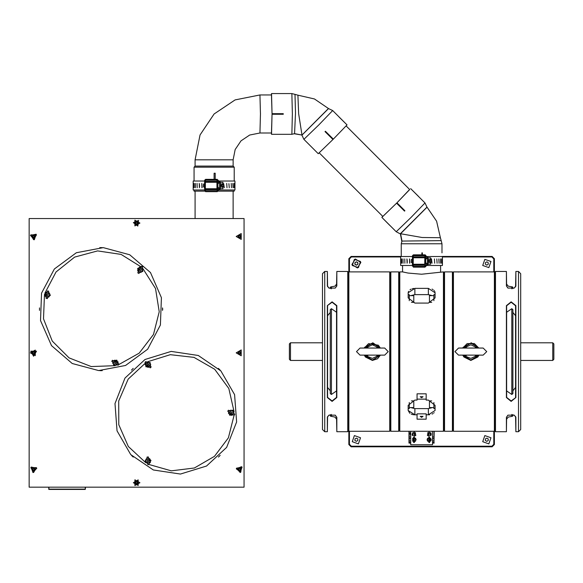 <?xml version="1.0" encoding="UTF-8"?>
<svg xmlns="http://www.w3.org/2000/svg" width="583" height="583" viewBox="0 0 583 583"><rect width="100%" height="100%" fill="white"/><g stroke="black" fill="none" stroke-linecap="round" stroke-linejoin="round"><path stroke-width="0.87" d="M452.408 431.289L452.408 271.918L444.53 271.918L444.53 431.289L452.408 431.289L452.947 430.75L452.947 272.429L452.408 271.918M444.53 271.918L443.991 272.458L443.452 271.918L443.452 431.289L443.991 430.75L443.991 272.458L443.991 430.75L444.53 431.289M390.807 271.918L390.807 431.289L398.685 431.289L398.685 271.918L390.807 271.918L390.275 272.458L390.275 430.779L390.807 431.289M402.583 265.469L402.583 271.926L399.763 271.918L399.224 272.458L399.224 430.75L399.224 272.458L398.685 271.918M494.391 431.289L494.391 271.918L453.457 271.918L453.457 431.289L494.391 431.289M386.974 431.274L389.765 431.289L389.765 271.918L348.823 271.918L348.823 431.289L384.933 431.26M290.487 360.411L289.365 359.296L289.365 343.912L290.487 342.789L290.487 360.411L322.494 360.411M552.728 342.789L553.85 343.912L553.85 359.296L552.728 360.411L552.728 342.789L520.721 342.789M426.173 400.12L428.323 400.12L426.173 400.12L426.173 393.831L417.042 393.831L417.042 400.12L414.892 400.12L417.042 400.12M428.323 400.12L435.042 405.294L435.042 410.483L428.323 414.812L429.642 414.732M410.775 407.583L414.892 408.581L414.892 414.812L408.18 410.483L408.18 405.294L414.892 400.12M426.173 419.177L426.173 413.85L417.042 413.85L417.042 419.177L426.173 419.177M399.763 271.918L399.763 431.289L399.224 430.75L398.685 431.289M432.44 295.625L428.323 294.626L428.323 288.396L435.042 292.724L435.042 297.913L435.042 294.619L433.927 294.619L433.927 300.711M435.042 297.913L428.323 303.08L414.892 303.08L408.18 297.913L408.18 292.724L414.892 288.396L428.323 288.396L428.323 294.626L414.892 294.626L414.892 288.396L428.323 288.396M433.927 408.588L435.042 408.588L433.927 408.588L433.927 402.496M409.288 402.496L409.288 408.588L408.18 408.588M433.927 407.583L429.452 407.583L429.452 400.871L431.741 400.871M411.474 400.871L413.762 400.871L413.762 407.583L409.288 407.583M428.862 441.222L428.862 439.444L428.862 442.504L429.642 442.504L429.642 439.444L428.862 439.444L428.862 438.314L428.884 438.89L429.642 438.89L429.642 438.314L428.862 438.314L428.862 436.951L429.642 436.951L429.642 441.134L428.862 441.222M413.58 438.234L413.58 441.134L414.353 441.134L414.353 442.504L413.58 442.417L413.58 436.951L414.353 436.951L414.353 441.134L414.353 438.234L413.58 438.234M431.741 302.337L429.452 302.337L429.452 295.625L433.927 295.625M409.288 295.625L413.762 295.625L413.762 302.337L411.474 302.337M409.288 294.619L408.18 294.619L409.288 294.619L409.288 300.711M85.526 487.162L85.264 489.399L48.914 489.399L48.644 487.162M145.05 359.471L124.988 378.09L114.982 403.574L117.03 430.873L130.716 454.58L153.336 470L180.402 474.081L206.564 466.014L226.627 447.394L236.632 421.91L234.585 394.611L220.899 370.905L198.278 355.484L171.213 351.403L145.05 359.471M41.575 293.198L40.555 320.548L51.501 345.639L72.248 363.5L98.695 370.584L125.585 365.49L147.616 349.239L160.405 325.037L161.433 297.68L150.48 272.589L129.732 254.735L103.293 247.651L76.395 252.738L54.372 268.996L41.575 293.198M148.352 457.087L149.124 464.36M147.164 457.393L147.9 464.308M233.943 415.052L227.793 411.168L228.93 411.919L228.725 413.449L231.75 415.366L228.725 413.449M150.101 367.56L145.036 362.342L145.961 363.333L145.4 364.776L147.9 367.348L145.4 364.776M146.632 362.444L148.235 362.036L150.727 364.608L150.166 366.051L151.092 367.042L146.027 361.824M112.606 360.505L118.91 364.142L117.744 363.442L117.89 361.897L114.785 360.112L113.357 360.935M111.819 361.285L118.371 365.075L111.768 361.365L112.351 360.36M46.144 298.256L47.42 291.034M47.325 298.277L48.535 291.427M138.018 272.625L141.654 266.329L140.955 267.495L139.417 267.349L137.624 270.446L139.417 267.349M138.987 273.391L142.646 267.058M118.968 218.559L154.218 218.559M412.4 263.764L412.458 266.242L424.825 266.242L424.825 265.119L413.26 265.119L413.354 267.138L424.927 267.138L424.825 266.242M412.465 266.242L412.458 265.119L413.26 265.119M412.37 258.284L412.458 256.87L425.816 256.87L425.816 255.748L425.116 254.851L426.013 255.748L426.013 259.165M428.352 264.15L426.013 265.469L442.424 265.469L442.424 256.52L426.013 256.52L428.352 257.839M400.667 258.925L400.674 263.232L400.667 256.52L412.465 256.52M412.662 256.52L413.26 256.52M400.667 262.037L400.667 265.469L412.458 265.469M424.825 265.433L425.816 265.469L424.825 265.469M412.385 263.742L412.385 258.247L412.319 263.385L413.187 264.252L424.752 264.252L424.825 255.748L426.013 255.748M217.022 181.058L218.02 181.022L217.022 181.022M220.593 188.652L218.239 189.971L234.942 189.971L234.942 181.022L218.239 181.022L220.593 182.341M193.184 183.419L193.177 181.022L204.691 181.022M204.91 181.022L205.471 181.022M193.177 183.885L193.177 189.971L204.684 189.971M204.691 190.743L204.691 189.621L204.684 190.743L205.58 191.639L217.35 191.639L217.022 189.621L218.02 189.621L217.86 187.886L216.942 188.754L216.942 182.239L205.391 182.239L205.391 188.754L216.942 188.754L217.022 189.621L205.471 189.621L205.471 190.743L218.239 190.743L218.239 187.369M204.684 180.249L205.471 180.249L205.58 179.353L204.684 180.249L204.684 181.371L218.02 181.371L217.35 179.353M218.02 181.371L217.86 183.106L216.942 182.239L217.022 180.249L218.239 180.249L218.239 183.623M217.925 191.144L234.206 191.144L234.206 189.971M194.044 189.971L194.044 191.144L204.786 191.144M194.073 181.022L194.073 173.238L194.044 181.022M215.2 179.353L215.2 173.238L214.085 173.238L214.085 179.353M194.073 173.238L194.044 167.153L234.206 167.153L234.206 181.022M233.149 159.808L235.197 149.547L241.005 140.846L249.699 135.037L259.952 132.997L260.441 113.969L259.952 94.942L235.131 99.882L214.092 113.94L200.035 134.986L195.101 159.808L233.149 159.808L233.149 166.097L195.101 166.097L194.044 167.153M421.866 254.851L421.866 252.905L422.405 252.905L422.405 254.851M401.242 252.905L401.242 256.52L401.242 252.905M335.152 288.111L336.551 286.18L336.821 271.467L336.821 285.962L335.24 288.06L328.907 288.06L327.333 285.962L327.333 271.467L327.595 286.18L329.001 288.111M327.595 305.791L327.595 397.409L332.077 400.995L336.551 397.409L336.551 305.791L332.07 302.205L327.333 305.638L332.07 301.819L336.821 305.638L336.821 397.562L332.077 401.381L327.333 397.562L327.333 305.638M347.76 271.467L348.299 272.006L348.299 431.201L347.76 431.733L347.76 271.467L336.821 271.467M322.494 429.496L322.494 273.711L324.731 271.467L324.731 431.733L322.494 429.496M328.907 415.147L327.595 417.02L327.333 431.733L327.333 417.246L328.907 415.147L335.24 415.147L336.821 417.246L336.821 431.733L347.76 431.733M336.821 431.733L336.551 417.02L335.152 415.096M508.07 415.096L506.663 417.02L506.394 431.733L506.394 417.246L507.975 415.147L514.308 415.147L515.889 417.246L515.889 431.733L515.62 417.02L514.213 415.096M515.62 397.409L515.62 305.791L511.138 302.205L506.663 305.791L506.663 397.409L511.145 400.995L515.889 397.562L511.145 401.381L506.394 397.562L506.394 305.638L511.138 301.819L515.889 305.638L515.889 397.562M495.455 431.733L494.916 431.201L494.916 272.006L495.455 271.467L495.455 431.733L506.394 431.733M520.721 273.711L520.721 429.496L518.484 431.733L518.484 271.467L520.721 273.711M514.308 288.053L515.62 286.18L515.889 271.467L515.889 285.962L514.308 288.06L507.975 288.06L506.394 285.962L506.394 271.467L495.455 271.467M506.394 271.467L506.663 286.18L508.07 288.111M204.684 190.743L205.471 190.743L205.58 191.639L204.684 190.743M204.589 188.236L204.684 189.621L205.471 189.621L204.473 187.872L204.29 185.511L205.471 180.249L217.022 180.249L217.131 179.353L205.58 179.353L204.691 180.249M441.98 252.905L441.98 243.789L401.242 243.789L401.242 256.52M330.284 414.615L330.51 416.204L334.934 417.034L336.551 419.082M331.406 288.782L331.406 286.778L334.934 286.173L336.551 284.125M512.931 288.592L512.705 286.996L508.289 286.173L506.663 284.125M511.816 414.426L511.816 416.422L508.289 417.034L506.663 419.082M145.582 362.903L128.187 379.132L118.728 400.951L118.764 424.737L128.311 446.527L145.765 462.691M149.015 464.505L171.344 470.86L194.379 467.989L214.471 456.358L228.427 437.811L234.038 415.285M234.082 411.7L228.798 388.467L214.653 369.287L194.015 357.372L170.338 354.712L147.572 361.751M44.432 295.042L43.521 318.85L52.222 341.033L69.071 357.882L91.254 366.583L115.07 365.679M118.648 364.666L139.155 353.174L153.453 334.511L159.217 311.723L155.515 288.505L142.937 268.646M141.275 266.992L121.096 254.407L97.58 250.93L74.624 257.132L56.055 271.991L44.971 293.023M482.695 441.725L488.816 443.852L490.944 437.731L484.823 435.603L482.695 441.725M352.27 441.725L358.392 443.852L360.52 437.731L354.398 435.603L352.27 441.725M352.27 265.476L358.392 267.604L360.52 261.483L354.398 259.355L352.27 265.476M482.695 265.476L488.816 267.604L490.944 261.483L484.823 259.355L482.695 265.476M401.789 241.122L400.368 233.696L426.967 207.118L425.029 202.957L410.884 217.619L396.214 231.757L399.61 233.586L422.128 237.492L440.376 237.682L441.171 240.597L402 241.092L401.242 243.789M357.43 267.947L360.862 262.445L355.368 259.012L351.935 264.507L357.43 267.947M271.481 132.997L272.057 114.239L271.54 134.338L291.843 134.338L292.36 113.831L291.835 93.601L271.54 93.601L272.057 113.7L271.481 94.942M364.273 355.127L372.362 358.421L377.667 355.885L376.21 355.127M360.024 355.127L384.7 355.127L388.227 351.6L384.7 348.08L360.024 348.08L356.505 351.6L360.024 355.127M380.459 348.08L372.821 342.804L364.696 347.257L364.288 348.073L368.616 343.627L378.396 345.18L380.305 348.08M462.764 355.127L470.853 358.421L476.158 355.885L474.7 355.127M458.515 355.127L483.19 355.127L486.718 351.6L483.19 348.08L458.515 348.08L454.988 351.6L458.515 355.127M478.942 348.08L471.312 342.804L463.186 347.257L462.778 348.073L467.1 343.627L474.351 343.518L478.789 348.08M331.406 286.778L330.372 287.164L330.284 288.592M511.816 416.422L512.843 416.043L512.931 414.615M402.54 271.918L408.129 273.07L421.611 274.236L443.452 271.918M429.132 432.083L427.317 435.224L430.939 435.224L429.132 432.083M414.09 432.083L412.276 435.224L415.898 435.224L414.09 432.083M137.107 224.28L137.406 221.97L135.256 222.866L137.107 224.28M137.836 226.022L138.55 220.469L133.383 222.626L137.836 226.022L138.55 220.469L133.383 222.626L137.836 226.022M33.625 239.7L36.423 234.854L30.826 234.854L33.625 239.7L36.423 234.854L30.826 234.854L33.625 239.7M240.801 472.237L241.515 466.684L236.348 468.841L240.801 472.237L241.515 466.684L236.348 468.841L240.801 472.237M33.625 472.485L36.423 467.639L30.826 467.639L33.625 472.485L36.423 467.639L30.826 467.639L33.625 472.485M30.396 352.861L35.242 355.659L35.242 350.062L30.396 352.861L35.242 355.659L35.242 350.062L30.396 352.861M135.249 482.688L137.26 483.846L137.26 481.522L135.249 482.688M133.361 482.688L138.207 485.486L138.207 479.889L133.361 482.688L138.207 485.486L138.207 479.889L133.361 482.688M238.214 352.861L240.225 354.027L240.225 351.702L238.214 352.861M236.319 352.861L241.173 355.659L241.173 350.062L236.319 352.861L241.173 355.659L241.173 350.062L236.319 352.861M236.319 236.465L241.173 239.27L241.173 233.666L236.319 236.465L241.173 239.27L241.173 233.666L236.319 236.465M139.949 223.041L134.913 225.949L134.913 220.134L139.949 223.041M33.625 356.22L30.717 351.185L36.532 351.185L33.625 356.22L30.717 351.185L36.532 351.185L33.625 356.22M242.069 467.034L240.225 472.543L236.37 468.193L242.069 467.034M31.11 467.034L36.809 468.193L32.954 472.543L31.11 467.034L36.809 468.193L32.954 472.543L31.11 467.034M36.139 234.242L34.295 239.759L30.44 235.401L36.139 234.242M139.949 482.688L134.913 485.595L134.913 479.78L139.949 482.688L134.913 485.595L134.913 479.78L139.949 482.688M236.195 352.861L241.231 349.953L241.231 355.768L236.195 352.861M236.195 236.465L241.231 233.557L241.231 239.373L236.195 236.465M291.835 134.338L294.583 133.645L295.486 113.058L295.027 94.402L291.835 93.601M294.583 133.645L301.987 135.037L328.426 108.54L314.441 98.993L297.942 95.204L298.605 113.656L301.987 135.037L294.502 133.784M33.625 237.813L34.791 235.794L32.466 235.794L33.625 237.813M240.072 470.496L240.371 468.185L238.221 469.082L240.072 470.496M33.625 470.598L34.791 468.586L32.466 468.586L33.625 470.598M32.284 352.861L34.295 354.027L34.295 351.702L32.284 352.861M238.214 236.465L240.225 237.631L240.225 235.306L238.214 236.465M402 241.092L400.601 233.688L427.04 207.191L436.587 221.176L440.376 237.682M380.444 355.127L377.544 358.734L372.362 360.411L380.305 355.127M364.273 348.08L372.362 343.183L379.693 347.453L377.667 347.315L372.362 344.786L367.064 347.315L368.522 348.08M478.927 355.127L477.812 357L470.853 360.411L478.789 355.127M458.515 348.08L462.989 348.007L470.853 343.183L478.177 347.453L476.158 347.315L470.853 344.786L465.547 347.315L467.005 348.08M303.852 139.359L318.223 153.723L332.944 139.512L325.037 131.598L325.416 131.219L333.33 139.133L347.016 124.922L332.66 110.559L318.777 124.959L303.852 139.359L301.907 135.198M332.66 110.559L328.506 108.62L301.899 135.198M428.862 437.651L427.033 439.728L428.862 441.805M414.353 441.805L416.182 439.728L414.353 437.651M149.051 463.609L151.026 460.475L148.432 457.837L151.026 460.475L149.051 463.609M145.633 362.961L145.925 366.765L149.722 367.173L145.925 366.765L145.633 362.961M428.221 264.15L427.66 260.995L428.221 257.839M220.432 188.652L219.806 185.496L220.432 182.341M409.696 189.519L396.979 202.804L404.886 210.718L404.507 211.097L404.886 210.718M409.623 189.446L396.979 202.804M378.024 355.127L377.667 355.885L379.693 355.754L372.362 360.024L364.703 355.331M476.515 355.127L476.158 355.885L478.177 355.754L470.853 360.024L463.194 355.331M372.362 360.418L365.403 357L364.288 355.127L372.362 360.411M470.853 360.418L463.886 357L462.778 355.127L470.853 360.411M459.091 271.94L458.697 271.948M458.282 271.948L457.852 271.948M456.139 271.933L455.629 271.918M384.124 431.267L384.489 431.26M387.586 431.289L385.348 431.252M348.823 360.411L348.299 360.411M552.728 360.411L520.721 360.411M494.916 360.411L494.391 360.411M421.611 397.701L423.032 396.695L420.183 396.695L421.611 397.701M417.042 399.158L426.173 399.158L417.042 399.158M413.587 414.732L414.892 414.812L414.892 408.581L428.323 408.581L428.323 414.812L426.173 414.812L428.323 414.812L428.323 408.581L432.44 407.583M421.611 417.326L423.032 416.32L420.183 416.32L421.611 417.326M428.323 294.626L414.892 294.626L410.775 295.625M413.573 288.476L412.319 288.709M411.168 289.095L409.987 289.722M408.508 291.347L408.18 292.724M435.042 292.717L434.75 291.427M434.255 290.64L433.912 290.268M433.052 289.605L432.061 289.095M411.161 414.112L412.939 414.63M432.061 414.112L433.074 413.58M433.912 412.939L434.167 412.662M417.042 414.812L414.892 414.812L417.042 414.812L417.042 413.85L426.173 413.85L426.173 414.812M409.011 431.289L409.011 443.065L410.687 443.065M409.215 442.504L409.011 443.065M409.215 431.289L409.215 436.951M409.215 438.489L409.215 440.959M415.453 441.309L415.453 438.139L415.453 441.309M415.453 435.763L415.453 432.586L415.453 435.763M430.793 432.907L430.881 435.326M432.535 435.297L432.535 432.877M432.535 442.861L434 442.861L434 431.289M434 442.861L434.204 431.289M432.535 443.065L434.204 443.065M428.884 432.098L428.884 436.252M427.762 441.309L427.762 438.139M427.762 435.763L427.762 432.586M427.878 444.742L428.775 444.742M421.159 444.742L422.056 444.742M414.447 444.742L415.344 444.742M414.331 441.134L414.331 438.314L414.331 441.134M414.331 436.252L414.331 432.098L414.331 436.252M409.215 442.861L410.687 442.861M415.745 438.445L415.745 439.232M427.31 438.693L427.303 440.741L427.31 438.693M410.687 432.346L409.885 433.074L410.687 435.829M412.633 435.683L412.742 432.571M412.429 433.599L412.086 434.78L412.429 433.599M410.687 433.548L410.687 434.597M430.473 432.571L430.582 435.683L430.473 432.571M432.535 435.829L432.535 432.346L432.535 435.829M430.662 434.036L431.099 434.882L430.662 434.036M410.687 437.986L410.687 441.469M412.691 441.287L412.691 438.168M410.687 439.203L410.687 440.252M430.531 438.168L430.531 441.287M432.535 441.469L432.535 437.986M431.107 439.043L431.107 440.413M432.564 439.218L432.564 440.238M429.642 441.754L429.642 437.695M410.687 431.289L410.687 444.742L432.535 444.742L432.535 431.289M413.58 437.695L413.58 441.754M434.022 436.951L432.535 436.951M432.535 442.504L434.022 442.504M434.022 440.959L433.176 440.959M433.176 438.489L434.022 438.489M410.038 440.959L409.2 440.959L409.2 442.504L410.687 442.504M410.687 436.951L409.2 436.951L409.2 438.489L410.038 438.489M376.21 348.08L377.667 347.315L378.024 348.08M368.522 355.127L367.064 355.885L366.707 355.127M364.426 355.127L364.834 355.448M364.703 347.876L367.064 347.315L366.707 348.08M364.426 348.08L364.834 347.752M474.7 348.08L476.158 347.315L476.515 348.08M467.005 355.127L465.547 355.885L465.19 355.127M462.909 355.127L463.317 355.448M463.194 347.876L465.547 347.315L465.19 348.08M462.909 348.08L463.317 347.752M488.284 439.014L486.936 438.103L485.471 438.81L485.355 440.435L486.703 441.353L488.168 440.639L488.284 439.014M357.86 439.014L356.519 438.103L355.047 438.81L354.93 440.435L356.279 441.353L357.743 440.639L357.86 439.014M354.93 264.186L356.279 265.105L357.743 264.391L357.86 262.773L356.519 261.854L355.047 262.561L354.93 264.186M486.703 265.105L488.168 264.391L488.284 262.773L486.936 261.854L485.471 262.561L485.355 264.186L486.703 265.105M244.029 487.162L244.029 218.559L29.15 218.559L29.15 487.162L244.029 487.162M48.914 489.399L48.644 489.13L48.914 489.399M233.149 191.144L233.149 218.559M148.286 456.97L149.088 464.483M148.344 457.021L149.131 464.418M147.805 463.449L146.297 462.778L145.918 459.222L147.251 458.253M147.929 464.6L149 464.491L147.929 464.622M148.978 462.975L150.21 462.363L149.831 458.806L148.578 458.493M147.076 457.415L147.805 464.301M147.054 457.21L147.827 464.505M147.003 457.225L147.776 464.505M146.996 457.167L147.783 464.564M147.047 457.152L147.834 464.571M147.04 457.101L147.842 464.622M147.135 457.101L148.199 456.985M147.842 463.769L145.101 461.109L147.222 457.932L145.101 461.109L147.842 463.769M228.368 410.257L227.793 411.168M227.815 411.183L228.39 410.272M234.147 415.293L227.764 411.248M234.111 415.264L227.8 411.277M234.038 415.22L227.858 411.314M233.885 415.125L228.026 411.423M231.75 415.366L233.215 414.593M234.781 414.207L228.47 410.221M234.818 414.236L228.427 410.192M234.767 414.302L234.191 415.213M229.738 410.957L230.832 410.119L233.856 412.035L233.579 413.296M233.484 414.761L229.695 415.264L228.521 411.627M229.199 410.614L232.887 410.221L234.104 413.719M145.036 362.342L145.808 361.591L145.05 362.356M150.246 367.844L144.985 362.415M150.21 367.807L145.014 362.451M147.9 367.348L149.496 366.94M151.099 366.845L146.005 361.591M151.143 366.889L145.961 361.547M151.077 367.028L150.305 367.771M146.406 362.211L150.203 362.619L150.494 366.423L150.203 362.619L146.406 362.211M112.395 360.279L118.939 364.054M112.432 360.301L118.896 364.032M118.371 365.075L118.91 364.142M118.888 364.127L118.349 365.06M112.468 360.258L118.917 363.981M112.526 360.294L118.859 363.952M112.49 360.33L118.845 364.003M112.665 360.432L118.662 363.901M111.863 361.416L118.181 365.126M111.841 361.467L118.232 365.162M117.037 364.404L115.915 365.308L112.818 363.522L113.044 362.247M113.08 360.775L116.84 360.126L118.16 363.712M117.562 364.71L113.86 365.293L112.512 361.795M46.123 298.372L47.434 290.924M48.382 292.272L49.65 293.336L49.03 296.864L47.471 297.425M48.586 291.114L47.529 290.924M47.522 290.946L48.586 291.136M46.079 298.299L47.376 290.975M46.093 298.241L47.361 291.034M45.146 296.179L45.773 292.651L45.146 296.179L46.268 296.82M47.179 292.375L45.773 292.651M47.412 298.277L48.615 291.456M47.376 298.474L48.651 291.252M47.434 298.474L48.702 291.274M47.42 298.54L48.717 291.209M47.369 298.54L48.666 291.194M47.361 298.591L48.673 291.143M47.274 298.562L46.217 298.379L47.267 298.583M46.276 297.519L44.461 294.24L47.289 291.777M48.44 291.959L50.335 295.275L47.42 297.738M49.03 296.864L49.65 293.336M141.654 266.329L142.587 266.868L141.647 266.351M137.792 272.844L141.574 266.293M137.814 272.8L141.545 266.336M137.777 272.764L141.494 266.322M137.807 272.713L141.465 266.373M137.85 272.742L141.516 266.395M137.952 272.567L141.414 266.569M137.624 270.446L138.455 271.875M139.497 272.276L138.936 273.369M138.951 273.449L142.675 266.999M138.9 273.427L142.631 266.963M138.878 273.471L142.66 266.919M137.865 272.902L138.805 273.42L137.872 272.88M141.946 268.26L142.828 269.317L141.035 272.421L139.76 272.188M138.295 272.152L137.646 268.391L141.224 267.072M142.267 267.706L142.806 271.372L139.366 272.735M136.094 221.846L135.307 222.874L135.81 224.069L137.092 224.229L137.872 223.202L137.092 224.229L135.81 224.069L135.307 222.874L136.094 221.846M34.747 237.113L34.747 235.824L33.625 235.175L32.51 235.824L32.51 237.113L33.625 237.762L34.747 237.113M239.059 468.062L238.272 469.089L238.768 470.284L240.05 470.445L240.837 469.417L240.334 468.229L239.059 468.062M32.51 468.608L32.51 469.905L33.625 470.547L34.747 469.905L34.747 468.608L33.625 467.967L32.51 468.608M131.962 455.877L132.669 456.591M132.669 368.893L131.962 369.607M219.653 369.607L218.946 368.893M218.946 456.591L219.653 455.877L218.946 456.591M162.54 309.114L162.497 308.611L162.54 309.114M101.493 247.607L100.487 247.607L101.493 247.607M39.484 308.611L39.484 309.617L39.484 308.611M100.487 370.62L101.493 370.62L100.487 370.62M34.273 353.983L34.922 352.861L34.273 351.746L32.983 351.746L32.335 352.861L32.983 353.983L34.273 353.983M135.941 481.565L135.3 482.688L135.941 481.565M135.941 483.803L137.238 483.803L135.941 483.803M238.265 352.861L238.906 353.983L238.265 352.861L238.906 351.746L238.265 352.861M240.203 353.983L240.845 352.861L240.203 353.983M240.203 237.587L240.845 236.465L240.203 235.35L238.906 235.35L238.265 236.465L238.906 237.587L240.203 237.587M133.194 457.101L131.445 455.352M131.445 370.132L133.194 368.383M218.414 368.383L220.17 370.132L218.414 368.383M220.17 455.352L218.414 457.101M162.715 309.114L162.489 310.353L162.489 307.875L162.715 309.114M99.751 247.622L102.229 247.622M39.498 310.353L39.498 307.875M102.229 370.613L99.751 370.613M424.752 264.252L425.67 263.385L425.67 258.604L424.752 257.737L413.187 257.737L412.4 258.225L412.465 255.748L413.354 254.851L424.927 254.851L424.825 255.748L413.26 255.748L413.187 264.252M412.465 255.748L412.662 256.87M412.662 264.084L412.662 265.119M425.67 263.385L426.013 266.242L424.927 267.138L425.816 266.242M426.013 262.824L426.013 266.242M428.046 264.529L427.463 264.5L427.463 257.482L425.714 259.508L425.736 262.488M427.463 257.482L428.046 257.46M427.747 262.569L428.046 264.15L430.713 264.15L430.422 262.569L427.747 262.569L428.046 257.839L430.713 257.839L430.422 260.433L430.975 260.433L430.713 258.531L430.458 260.433M429.234 261.556L429.234 260.433M430.422 260.433L428.636 260.433L428.636 261.556L430.458 261.556L430.713 263.458L431.012 261.556L430.924 262.569M430.975 260.433L430.713 257.839M430.458 261.556L431.012 261.556M430.422 261.556L430.422 262.569M430.422 259.42L427.747 259.42M401.782 263.232L401.716 258.918L401.782 263.232M404.857 263.232L404.74 258.918L404.857 263.232M409.652 263.232L409.492 258.918L409.652 263.232M407.065 263.232L406.927 258.918L407.065 263.232M403.086 263.232L402.991 258.918L403.086 263.232M400.973 263.232L400.936 258.918L400.973 263.232M400.922 261.956L400.966 259.253M442.293 263.232L442.271 258.918L442.293 263.232M441.666 263.232L441.615 258.918L441.666 263.232M409.579 259.165L409.849 262.969M407.138 259.712L407.306 262.416M413.26 255.748L413.354 254.851M412.662 255.748L413.332 254.88M412.159 262.488L411.314 262.488L411.314 259.501L412.159 259.501M429.256 261.556L429.234 261.06M434.707 263.217L434.408 258.918L434.707 263.217M432.01 263.217L431.522 258.932L432.01 263.217M437.075 263.217L436.82 258.918L437.075 263.217M440.624 263.217L440.464 258.918L440.624 263.217M439.065 263.217L438.853 258.918L439.065 263.217M193.184 187.719L193.184 185.554M194.205 187.733L194.146 183.419L194.205 187.733M197.2 187.733L197.09 183.419L197.2 187.733M201.929 187.733L201.776 183.419L201.929 187.733M199.371 187.733L199.233 183.419L199.371 187.733M195.465 187.733L195.378 183.419L195.465 187.733M193.439 187.733L193.41 183.419L193.432 187.733M220.243 189.03L219.645 188.994L219.645 181.991L220.243 181.962M223.202 184.935L222.903 183.033L222.611 184.935L223.238 184.935L222.903 182.341L220.243 182.341L219.908 183.922L220.243 188.652L222.903 188.652L223.238 186.057L222.611 186.057L222.903 187.959L223.202 186.057M222.611 184.935L220.797 184.935L220.797 186.057L222.575 186.057L222.903 188.652M222.575 187.07L219.908 187.07M221.46 186.057L221.46 184.935M222.903 182.341L222.575 184.935M222.575 183.922L219.908 183.922M234.774 187.733L234.723 183.434L234.796 187.719M234.111 187.733L234.053 183.419L234.111 187.733M234.213 186.327L234.198 185.299M201.871 183.703L202.133 187.434M199.459 184.272L199.619 186.851M219.645 181.991L217.904 184.017L217.933 186.99M217.131 191.639L218.02 190.743L218.02 189.621M204.91 180.249L204.91 181.371M204.349 186.99L203.533 186.99L203.533 184.002L204.349 184.002M221.518 186.057L221.46 185.256M227.006 187.719L226.707 183.419L227.006 187.719M233.025 187.719L232.865 183.419L233.025 187.719M228.908 183.63L229.279 187.733L228.908 183.63M223.653 183.63L224.287 187.719L223.653 183.63M231.429 187.719L231.218 183.419L231.429 187.719M234.206 185.984L234.206 186.604M215.178 179.353L215.178 173.238M194.073 191.144L194.073 189.971M347.016 124.922L339.102 117.008M271.343 94.942L271.525 93.601M271.525 134.338L271.343 132.997M272.057 114.239L283.243 114.239L283.243 113.7L272.057 113.7M404.507 211.097L396.6 203.183L381.872 217.393L389.772 225.308L381.858 217.393L382.71 216.351M396.6 203.183L382.783 216.424M410.665 188.593L425.029 202.957M441.171 240.597L441.98 243.789M418.579 196.507L410.672 188.593M356.767 265.068L357.955 263.953L357.59 262.372L356.031 261.891L354.843 263.006L355.207 264.587L356.767 265.068M414.892 408.581L428.323 408.581M414.892 303.08L428.323 303.08M414.892 294.626L414.892 288.396M408.18 410.483L409.842 413.383M327.595 387.433L330.284 390.799M327.595 315.767L330.284 312.408M327.675 286.661L327.333 285.962M336.551 312.262L331.406 308.72L330.284 309.617L330.284 393.591L331.406 394.487L336.551 390.938M327.333 431.733L324.731 431.733M327.333 417.246L327.77 416.313M515.62 315.767L512.931 312.408M515.62 387.433L512.931 390.799M515.54 416.546L515.889 417.239M506.663 390.938L511.816 394.487L512.931 393.591L512.931 309.617L511.816 308.72L506.663 312.262M515.889 271.467L518.484 271.467M515.889 285.962L515.445 286.894M493.794 271.918L493.794 258.896L491.884 256.986L442.424 256.986M400.667 256.986L351.33 256.986L349.421 258.896L349.421 271.918M349.421 431.289L349.421 444.304L351.33 446.214L491.884 446.214L493.794 444.304L493.794 431.289M432.535 434.313L432.535 433.854M431.085 433.431L431.136 434.78M432.535 439.954L432.535 439.495M431.114 439.05L431.114 440.398M410.687 439.495L410.687 439.954M410.687 433.854L410.687 434.313M348.86 271.918L348.86 258.67L349.421 258.896M348.86 258.67L351.104 256.425L351.33 256.986M441.98 256.425L492.118 256.425L491.884 256.986M351.104 256.425L401.242 256.425M351.33 446.214L351.104 446.775L348.86 444.538L348.86 431.289M348.86 444.538L349.421 444.304M491.884 446.214L492.118 446.775L351.104 446.775M493.794 258.896L494.355 258.67L492.118 256.425L494.355 258.67L494.355 271.918M493.794 444.304L494.355 444.538L492.118 446.775L494.355 444.538L494.355 431.289M48.914 487.162L48.914 489.13L85.264 489.13L85.264 487.162M117.081 365.14L117.89 364.9M149.831 458.806L150.21 462.363M149.037 463.5L150.385 462.494L148.446 457.939M147.229 458.041L145.203 461.095L147.827 463.66M145.918 459.222L146.297 462.778M228.616 411.685L228.514 413.507L233.389 414.71M234.016 413.66L232.828 410.308L229.294 410.672M233.856 412.035L230.832 410.119M145.714 363.034L145.189 364.783L149.649 367.093M150.414 366.35L150.13 362.692L146.479 362.291M150.727 364.608L148.235 362.036M114.785 360.112L117.89 361.897M118.072 363.661L118.094 361.832L113.175 360.833M112.606 361.846L113.911 365.198L117.467 364.659M112.818 363.522L115.915 365.308M47.267 291.879L45.634 292.484L46.29 297.41M47.434 297.629L50.233 295.253L48.418 292.068M141.173 267.167L139.352 267.145L138.346 272.064M139.417 272.647L142.718 271.321L142.216 267.801M141.035 272.421L142.828 269.317M425.67 258.604L425.816 256.87M217.86 183.106L217.86 187.886M204.611 182.712L204.611 188.28M204.618 188.294L204.691 189.621M204.691 181.371L204.618 182.69M331.406 416.422L331.406 414.426M331.406 394.487L331.406 308.72M511.816 286.778L511.816 288.782M511.816 308.72L511.816 394.487M452.947 430.779L453.457 431.289M452.947 272.429L453.457 271.918M390.275 272.429L389.765 271.918M390.275 430.779L389.765 431.289M348.823 342.789L348.299 342.789M322.494 342.789L290.487 342.789M494.916 342.789L494.391 342.789M443.452 431.289L399.763 431.289M440.631 271.926L440.631 265.469M195.101 191.144L195.101 218.559M148.199 456.963L147.127 457.079M234.213 415.227L234.781 414.316M150.319 367.793L151.092 367.042M112.337 360.345L111.798 361.278M425.714 262.481L427.463 264.5M217.904 186.975L219.645 188.994M204.589 182.756L204.684 181.371M259.952 132.997L271.576 132.997M259.952 94.942L271.576 94.942M233.149 166.097L234.206 167.153M195.101 159.808L195.101 166.097M297.942 95.204L295.027 94.402M409.74 189.57L346.164 125.964M382.834 216.468L319.251 152.87M381.858 217.393L396.214 231.757M327.333 271.467L324.731 271.467M515.889 431.733L518.484 431.733"/></g></svg>
